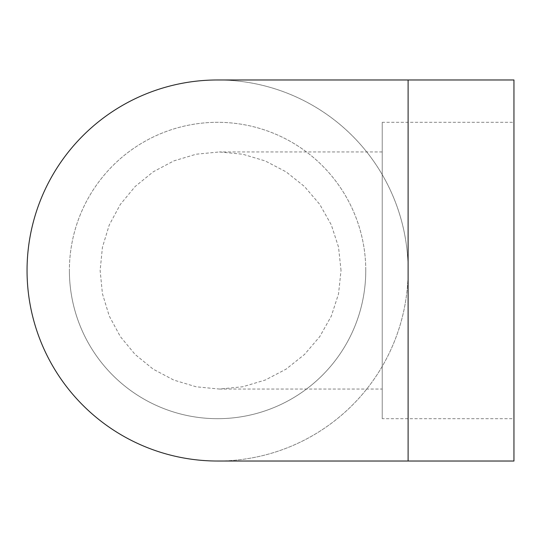 <?xml version="1.0" encoding="UTF-8"?>
<svg xmlns="http://www.w3.org/2000/svg" width="541" height="541" viewBox="0 0 541 541"><rect width="100%" height="100%" fill="white"/><g stroke="black" fill="none" stroke-linecap="round" stroke-linejoin="round"><path stroke-width="0.41" stroke-dasharray="2.71 2.03" d="M217.577 79.973A190.527 190.527 0 0 1 408.103 270.5L408.103 79.973M408.103 461.027L408.151 270.5M382.23 270.5L382.23 151.953L382.23 270.5M341.026 270.5L338.538 247.142L331.308 224.873L319.724 204.342L304.502 186.537L286.081 171.849L265.286 160.968L242.753 154.232L219.375 151.953L196.173 154.205L173.823 160.907L153.238 171.801L135.135 186.53L120.298 204.478L109.235 225.015L102.432 247.298L100.132 270.5L102.432 293.702L109.235 315.985L120.298 336.522L135.135 354.47L153.238 369.199L173.823 380.093L196.173 386.795L219.375 389.047L242.753 386.768L265.286 380.032L286.081 369.151L304.502 354.463L319.724 336.658L331.308 316.127L338.538 293.858L341.026 270.5M408.103 270.5A190.527 190.527 0 0 0 217.577 79.973A190.527 190.527 0 0 0 27.05 270.5A190.527 190.527 0 0 0 217.577 461.027A190.527 190.527 0 0 0 408.103 270.5A190.527 190.527 0 0 1 217.577 461.027M365.763 270.5A148.187 148.187 0 0 0 217.577 122.313A148.187 148.187 0 0 0 69.39 270.5A148.187 148.187 0 0 1 217.577 122.313A148.187 148.187 0 0 1 365.763 270.5A148.187 148.187 0 0 1 217.577 418.687A148.187 148.187 0 0 1 69.39 270.5A148.187 148.187 0 0 0 217.577 418.687A148.187 148.187 0 0 0 365.763 270.5M513.95 122.313L513.95 418.687L382.23 418.687L382.23 122.313L513.95 122.313L513.95 418.687M382.23 122.313L382.23 418.687M513.95 79.973L513.95 461.027M382.23 151.953L219.375 151.953M219.375 389.047L382.23 389.047"/><path stroke-width="0.81" d="M408.151 461.027L217.577 461.027A190.527 190.527 0 0 1 27.05 270.5A190.527 190.527 0 0 1 217.577 79.973L408.151 79.973M408.103 79.973L513.95 79.973L513.95 461.027L408.103 461.027L408.103 79.973"/></g></svg>
